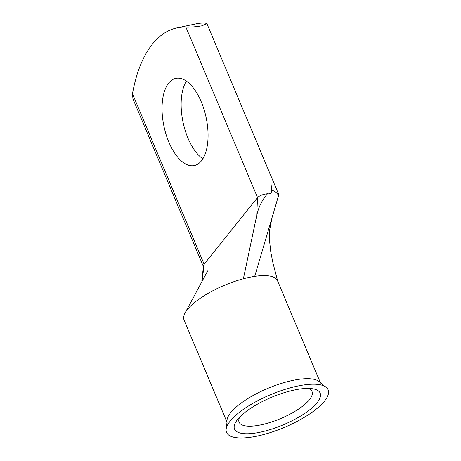 <?xml version="1.0" encoding="UTF-8"?>
<svg xmlns="http://www.w3.org/2000/svg" width="461" height="461" viewBox="0 0 461 461"><rect width="100%" height="100%" fill="white"/><g stroke="black" fill="none" stroke-linecap="round" stroke-linejoin="round"><path stroke-width="0.69" d="M294.204 390.046A46.446 14.965 -22.8 0 1 311.936 388.663A46.446 14.965 -22.8 0 1 311.348 408.44A46.446 14.965 -22.8 0 1 260.477 432.141A46.446 14.965 -22.8 0 1 237.104 420.121A46.446 14.965 -22.8 0 1 294.204 390.046M239.68 417.147A39.554 12.747 157.2 0 0 239.103 422.213A39.554 12.747 157.2 0 0 261.208 424.812A39.554 12.747 157.2 0 0 297.904 409.512A39.554 12.747 157.2 0 0 312.034 391.556A39.554 12.747 157.2 0 0 308.011 388.421M201.238 101.777A44.567 21.529 -102 0 0 175.808 78.376A44.567 21.529 -102 0 0 168.876 142.172A44.567 21.529 -102 0 0 194.306 165.574A44.567 21.529 -102 0 0 201.238 101.777M202.846 158.815A44.567 21.529 78 0 1 187.961 138.121A44.567 21.529 78 0 1 186.359 81.084M328.514 393.135A55.084 17.748 157.2 0 0 324.809 386.347A55.084 17.748 157.2 0 0 270.463 394.731A55.084 17.748 157.2 0 0 226.449 427.693A55.084 17.748 157.2 0 0 226.167 429.053A55.084 17.748 157.2 0 0 274.727 431.116A55.084 17.748 157.2 0 0 328.514 393.135M320.188 382.636A50.698 16.337 157.2 0 0 320.153 382.59A50.698 16.337 157.2 0 0 320.009 382.411A50.698 16.337 157.2 0 0 292.528 380.463A50.698 16.337 157.2 0 0 227.019 421.74L226.449 427.693M320.556 383.085L277.528 280.726A50.698 16.337 157.2 0 0 254.708 276.387A50.698 16.337 157.2 0 0 249.199 277.395A50.698 16.337 157.2 0 0 243.379 278.79A50.698 16.337 157.2 0 0 185.097 312.933A50.698 16.337 157.2 0 0 184.06 320.015L227.089 422.374M201.912 25.822L206.885 23.574L204.972 23.05A154.614 74.694 78 0 0 196.081 23.822L176.995 27.867A154.614 74.694 78 0 1 185.887 27.101C189.823 27.314 195.164 26.894 201.912 25.822M267.547 193.747C262.136 199.867 258.517 207.173 256.696 215.667L257.538 197.556C259.756 195.527 263.093 194.254 267.547 193.747C269.771 194.156 271.108 193.413 271.546 191.528L271.771 190.508L270.907 182.74L271.771 190.508M206.885 23.574L278.294 193.453L278.577 195.539C276.992 192.761 274.814 191.05 272.036 190.405M203.474 265.795L204.235 264.084L201.987 281.832M203.376 266.412L132.941 98.867L132.486 93.75A154.614 74.694 78 0 1 176.995 27.867M257.44 197.671L204.235 264.084M243.379 278.79L256.696 215.667M254.708 276.387L278.577 195.539M257.538 197.556L185.887 27.101M132.486 93.75L204.142 264.211M324.809 386.347L320.153 382.59M207.997 270.33L185.097 312.933M271.967 217.932L269.639 230.166L269.489 240.279L270.78 251.965L272.877 262.655L277.735 281.314M203.491 265.697L201.797 281.187"/></g></svg>
